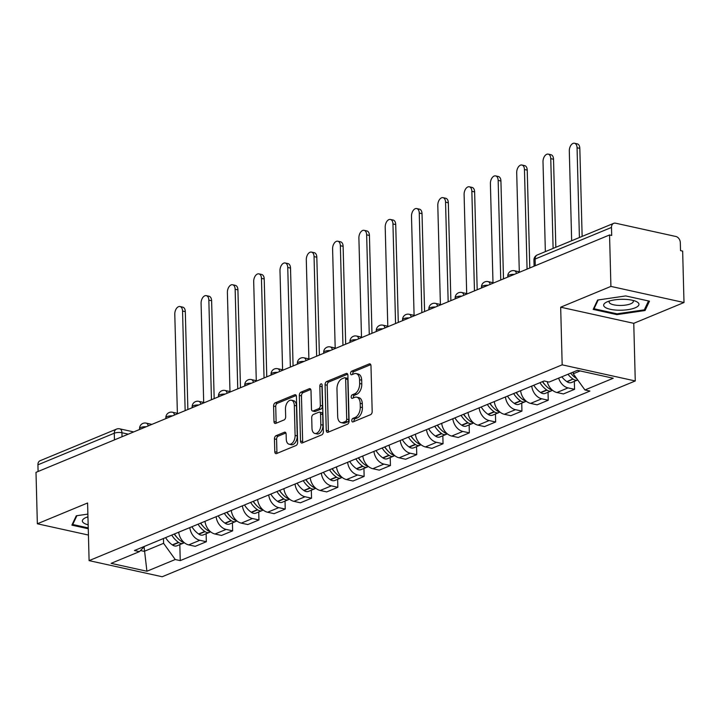 <?xml version="1.0" encoding="UTF-8"?>
<svg xmlns="http://www.w3.org/2000/svg" width="720" height="720" viewBox="0 0 720 720"><rect width="100%" height="100%" fill="white"/><g stroke="black" fill="none" stroke-linecap="round" stroke-linejoin="round"><path stroke-width="1.08" d="M351.801 420.624A1.872 1.116 -77.6 0 0 352.557 421.974A1.872 1.116 -77.6 0 0 353.007 421.92L370.593 414.648A2.664 1.593 -77.6 0 0 372.177 411.426L370.98 365.76A2.664 1.593 -77.6 0 0 369.9 363.843A2.664 1.593 -77.6 0 0 369.261 363.906L351.675 371.187A1.872 1.116 -77.6 0 0 350.568 373.437A1.872 1.116 -77.6 0 0 351.324 374.787A1.872 1.116 -77.6 0 0 351.774 374.733L354.051 373.797A8.541 5.094 -77.6 0 1 356.103 373.581A8.541 5.094 -77.6 0 1 359.559 379.719L359.658 383.526A8.541 5.094 -77.6 0 1 354.573 393.84L352.296 394.776A1.872 1.116 -77.6 0 0 351.189 397.035A1.872 1.116 -77.6 0 0 351.945 398.376A1.872 1.116 -77.6 0 0 352.386 398.331L354.663 397.386A8.541 5.094 -77.6 0 1 356.715 397.17A8.541 5.094 -77.6 0 1 360.171 403.317L360.27 407.124A8.541 5.094 -77.6 0 1 355.194 417.429L352.917 418.374A1.872 1.116 -77.6 0 0 351.801 420.624M356.715 397.17L358.848 397.638A8.541 5.094 -77.6 0 1 362.304 403.785L362.403 407.592A8.541 5.094 -77.6 0 1 357.318 417.897L355.05 418.842A1.872 1.116 -77.6 0 0 353.934 421.101A1.872 1.116 -77.6 0 0 353.979 421.524M370.755 364.644L353.808 371.655A1.872 1.116 -77.6 0 0 352.701 373.914A1.872 1.116 -77.6 0 0 352.746 374.337M356.103 373.581L358.227 374.049A8.541 5.094 -77.6 0 1 361.683 380.196L361.791 383.994A8.541 5.094 -77.6 0 1 356.706 394.308L354.429 395.253A1.872 1.116 -77.6 0 0 353.313 397.503A1.872 1.116 -77.6 0 0 353.367 397.926M276.039 435.699A2.664 1.593 -77.6 0 0 274.455 438.921L274.788 451.728A2.664 1.593 -77.6 0 0 275.868 453.654A2.664 1.593 -77.6 0 0 276.507 453.582L296.037 445.5A2.664 1.593 -77.6 0 0 297.63 442.278L296.433 396.612A2.664 1.593 -77.6 0 0 295.353 394.695A2.664 1.593 -77.6 0 0 294.714 394.767L275.184 402.849A2.664 1.593 -77.6 0 0 273.591 406.071L273.996 421.542A2.664 1.593 -77.6 0 0 275.076 423.459A2.664 1.593 -77.6 0 0 275.724 423.396L284.076 419.931A2.664 1.593 -77.6 0 0 285.669 416.709L285.462 409.041A7.137 4.257 -77.6 0 1 291.429 400.239A7.137 4.257 -77.6 0 1 294.318 405.378L295.11 435.438A7.137 4.257 -77.6 0 1 289.143 444.24A7.137 4.257 -77.6 0 1 286.254 439.101L286.119 434.088A2.664 1.593 -77.6 0 0 285.039 432.171A2.664 1.593 -77.6 0 0 284.4 432.243L276.039 435.699L278.172 436.167A2.664 1.593 -77.6 0 0 276.588 439.389L276.921 452.205A2.664 1.593 -77.6 0 0 277.146 453.321M560.673 307.197L633.762 323.325L684 302.526L610.911 286.407L560.673 307.197L562.176 364.833L89.1 560.628L87.588 502.992L37.35 523.782L36 472.356L609.561 234.972L611.694 235.449L611.487 227.43L535.113 259.038A5.436 1.674 178.5 0 0 533.943 260.127L534.096 266.211M610.911 286.407L609.561 234.972M326.259 430.434A2.664 1.593 -77.6 0 0 327.339 432.351A2.664 1.593 -77.6 0 0 327.978 432.279L347.508 424.197A2.664 1.593 -77.6 0 0 349.092 420.975L347.895 375.318A2.664 1.593 -77.6 0 0 346.815 373.392A2.664 1.593 -77.6 0 0 346.176 373.464L326.646 381.546A2.664 1.593 -77.6 0 0 325.062 384.768L326.259 430.434L328.383 430.902A2.664 1.593 -77.6 0 0 328.617 432.018M321.768 434.853L302.247 442.935A2.664 1.593 -77.6 0 1 301.599 442.998A2.664 1.593 -77.6 0 1 300.519 441.081L299.331 395.415A2.664 1.593 -77.6 0 1 300.915 392.193L309.276 388.737A2.664 1.593 -77.6 0 1 309.915 388.665A2.664 1.593 -77.6 0 1 310.995 390.591L311.481 409.104A2.664 1.593 -77.6 0 0 312.561 411.03A2.664 1.593 -77.6 0 0 313.2 410.958L318.744 408.663A2.664 1.593 -77.6 0 0 320.337 405.441L319.824 386.163A1.872 1.116 -77.6 0 1 321.39 383.859A1.872 1.116 -77.6 0 1 322.146 385.2L323.361 431.631A2.664 1.593 -77.6 0 1 321.768 434.853M684 302.526L682.65 251.1L680.526 250.623L680.31 242.613A5.436 4.032 67.5 0 0 675.918 236.502L615.609 223.2A5.436 4.032 67.5 0 0 613.665 223.353A5.436 4.032 67.5 0 0 611.487 227.43M633.762 323.325L635.265 380.961L162.189 576.747L89.1 560.628M37.35 523.782L88.425 535.05M38.097 471.483L37.917 464.814A5.436 4.032 -112.5 0 1 40.104 460.728L116.478 429.12A5.436 4.032 67.5 0 0 114.291 433.206L37.917 464.814M547.236 381.645A12.501 9.27 67.5 0 0 556.92 392.508L568.053 387.9A12.501 9.27 -112.5 0 1 558.657 378.126M568.053 387.9L574.551 389.331L574.344 381.348M556.92 392.508L563.427 393.939L574.551 389.331M548.037 392.238L548.253 400.221L541.746 398.79A12.501 9.27 -112.5 0 1 531.738 386.091M520.605 390.69A12.501 9.27 67.5 0 0 530.622 403.389L537.12 404.829L548.253 400.221M521.739 403.119L521.946 411.102L515.448 409.671A12.501 9.27 -112.5 0 1 505.431 396.972M494.307 401.58A12.501 9.27 67.5 0 0 504.324 414.279L510.822 415.71L521.946 411.102M495.441 414.009L495.648 421.992L489.15 420.552A12.501 9.27 -112.5 0 1 479.133 407.862M468.009 412.461A12.501 9.27 67.5 0 0 478.017 425.16L484.524 426.591L495.648 421.992M469.134 424.89L469.35 432.873L462.843 431.442A12.501 9.27 -112.5 0 1 452.835 418.743M441.702 423.351A12.501 9.27 67.5 0 0 451.719 436.05L458.217 437.481L469.35 432.873M442.836 435.78L443.043 443.763L436.545 442.323A12.501 9.27 -112.5 0 1 426.528 429.624M415.404 434.232A12.501 9.27 67.5 0 0 425.421 446.931L431.919 448.362L443.043 443.763M416.538 446.661L416.745 454.644L410.247 453.213A12.501 9.27 -112.5 0 1 400.23 440.514M389.106 445.122A12.501 9.27 67.5 0 0 399.114 457.812L405.621 459.252L416.745 454.644M390.231 457.551L390.447 465.534L383.94 464.094A12.501 9.27 -112.5 0 1 373.932 451.395M362.799 456.003A12.501 9.27 67.5 0 0 372.816 468.702L379.314 470.133L390.447 465.534M363.933 468.432L364.14 476.415L357.642 474.984A12.501 9.27 -112.5 0 1 347.625 462.285M336.501 466.884A12.501 9.27 67.5 0 0 346.518 479.583L353.016 481.023L364.14 476.415M337.635 479.313L337.842 487.296L331.344 485.865A12.501 9.27 -112.5 0 1 321.327 473.166M310.203 477.774A12.501 9.27 67.5 0 0 320.211 490.473L326.718 491.904L337.842 487.296M311.328 490.203L311.544 498.186L305.037 496.755A12.501 9.27 -112.5 0 1 295.029 484.056M283.896 488.655A12.501 9.27 67.5 0 0 293.913 501.354L300.411 502.794L311.544 498.186M285.03 501.084L285.237 509.067L278.739 507.636A12.501 9.27 -112.5 0 1 268.722 494.937M257.598 499.545A12.501 9.27 67.5 0 0 267.615 512.244L274.113 513.675L285.237 509.067M258.732 511.974L258.939 519.957L252.441 518.517A12.501 9.27 -112.5 0 1 242.424 505.827M231.3 510.426A12.501 9.27 67.5 0 0 241.308 523.125L247.815 524.556L258.939 519.957M232.425 522.855L232.641 530.838L226.134 529.407A12.501 9.27 -112.5 0 1 216.126 516.708M204.993 521.316A12.501 9.27 67.5 0 0 215.01 534.015L221.508 535.446L232.641 530.838M206.127 533.745L206.334 541.728L199.836 540.288A12.501 9.27 -112.5 0 1 189.819 527.589M178.695 532.197A12.501 9.27 67.5 0 0 188.712 544.896L195.21 546.327L206.334 541.728M573.228 372.087L573.273 373.77L580.131 370.935M140.499 550.539L144.198 551.349L163.584 543.33L175.239 559.521L146.916 571.239L111.114 563.346L139.437 551.619L134.433 550.521L544.122 380.961L549.126 382.068L577.449 370.341L613.251 378.243L584.928 389.961L573.273 373.77M175.239 559.521L180.243 560.619L589.932 391.068L584.928 389.961M562.176 364.833L635.265 380.961M616.923 314.631L645.066 310.518L649.467 301.167L625.725 295.929L597.582 300.042L593.181 309.402L616.923 314.631L616.905 313.794M87.876 514.098L76.284 515.79L71.883 525.141L88.263 528.759M144.081 546.867L146.916 571.239M163.584 543.33L163.458 538.506M179.829 544.626L180.243 560.619M139.437 551.619L144.639 546.291M645.012 308.358L645.066 310.518M347.67 374.193L328.779 382.014A2.664 1.593 -77.6 0 0 327.195 385.236L328.383 430.902M345.591 421.398A1.872 1.116 -77.6 0 0 346.707 419.148L345.654 379.062A1.872 1.116 -77.6 0 0 344.898 377.721A1.872 1.116 -77.6 0 0 344.448 377.766L342.054 378.765A8.541 5.094 -77.6 0 0 336.969 389.07L337.68 416.466A8.541 5.094 -77.6 0 0 341.145 422.613A8.541 5.094 -77.6 0 0 343.188 422.397L345.591 421.398L347.724 421.875A1.872 1.116 -77.6 0 0 348.831 419.616L346.707 419.148M344.898 377.721L347.031 378.189A1.872 1.116 -77.6 0 1 347.787 379.53L348.831 419.616M341.145 422.613L343.269 423.081A8.541 5.094 -77.6 0 0 345.321 422.865L343.188 422.397M347.724 421.875L345.321 422.865M310.77 389.466L303.048 392.661A2.664 1.593 -77.6 0 0 301.455 395.883L302.652 441.549A2.664 1.593 -77.6 0 0 302.886 442.665M312.561 411.03L314.694 411.498A2.664 1.593 -77.6 0 0 315.333 411.426L320.877 409.131A2.664 1.593 -77.6 0 0 322.461 405.909L321.957 386.631L319.824 386.163M322.155 385.497A1.872 1.116 -77.6 0 0 321.957 386.631M311.985 428.328A7.137 4.257 -77.6 0 0 314.874 433.458A7.137 4.257 -77.6 0 0 320.832 424.656L320.562 414.072A2.664 1.593 -77.6 0 0 319.482 412.146A2.664 1.593 -77.6 0 0 318.834 412.218L313.29 414.513A2.664 1.593 -77.6 0 0 311.706 417.735L311.985 428.328M314.874 433.458L317.007 433.935A7.137 4.257 -77.6 0 0 322.965 425.133L320.832 424.656M319.482 412.146L321.606 412.614A2.664 1.593 -77.6 0 1 322.686 414.54L322.965 425.133M285.894 432.972L278.172 436.167M289.143 444.24L291.276 444.708A7.137 4.257 -77.6 0 0 297.234 435.906L295.11 435.438M291.429 400.239L293.562 400.707A7.137 4.257 -77.6 0 1 296.451 405.846L297.234 435.906M296.199 395.496L277.317 403.317A2.664 1.593 -77.6 0 0 275.724 406.539L276.129 422.01A2.664 1.593 -77.6 0 0 276.354 423.126M571.365 373.995A17.127 12.69 -112.5 0 1 570.6 373.176M574.524 143.253L577.296 143.865A6.255 3.726 102.4 0 1 579.825 148.365L577.062 147.753A6.255 3.726 -77.6 0 0 574.524 143.253A6.255 3.726 -77.6 0 0 569.304 150.966L571.653 240.741M573.282 379.251A6.867 5.085 67.5 0 0 577.719 379.953L571.563 382.5A6.867 5.085 67.5 0 1 567.126 381.798L572.994 379.053A20.655 15.309 67.5 0 1 567.972 374.265M576.738 378.585A6.867 5.085 -112.5 0 1 575.982 378.135L575.694 377.937A20.655 15.309 -112.5 0 1 570.672 373.149M579.825 148.365L582.138 236.403M561.825 376.812A20.655 15.309 67.5 0 0 566.838 381.6L567.126 381.798M577.062 147.753L579.411 237.528M623.871 299.313A17.667 5.454 178.5 0 0 606.618 302.085A17.667 5.454 178.5 0 0 618.741 310.221A17.667 5.454 178.5 0 0 636.309 307.287A17.667 5.454 178.5 0 0 635.841 301.32A17.667 5.454 178.5 0 0 623.871 299.313M609.597 300.96A12.096 3.735 178.5 0 0 609.138 302.022A12.096 3.735 178.5 0 0 619.47 305.442A12.096 3.735 178.5 0 0 633.321 301.392A12.096 3.735 178.5 0 0 632.808 300.357M648.495 300.951L644.319 309.843L617.049 313.83L594.045 308.754L598.176 299.961M594.018 307.629L594.045 308.754M87.948 516.816A17.667 5.454 178.5 0 0 85.32 517.833A17.667 5.454 178.5 0 0 88.164 524.835M87.957 517.212A12.096 3.735 178.5 0 0 87.84 517.77A12.096 3.735 178.5 0 0 87.993 518.328M88.245 527.922L72.747 524.502L76.878 515.709M72.711 523.377L72.747 524.502M545.067 384.885A17.127 12.69 -112.5 0 1 542.448 381.654M548.226 154.134L550.998 154.746A6.255 3.726 102.4 0 1 553.527 159.246L550.755 158.634A6.255 3.726 -77.6 0 0 548.226 154.134A6.255 3.726 -77.6 0 0 543.006 161.847L545.355 251.622M539.964 382.68A20.655 15.309 67.5 0 0 546.696 389.934L546.984 390.132A6.867 5.085 67.5 0 0 551.421 390.843A6.867 5.085 67.5 0 0 552.429 390.222M533.808 385.227A20.655 15.309 67.5 0 0 540.54 392.481L540.828 392.679A6.867 5.085 67.5 0 0 545.265 393.39L551.421 390.843M552.159 389.988A6.867 5.085 -112.5 0 1 549.684 389.016L549.396 388.818A20.655 15.309 -112.5 0 1 542.664 381.564M553.527 159.246L555.831 247.284M550.755 158.634L553.113 248.418M518.769 395.766A17.127 12.69 -112.5 0 1 516.15 392.535M521.928 165.024L524.7 165.636A6.255 3.726 102.4 0 1 527.229 170.136L524.457 169.524A6.255 3.726 -77.6 0 0 521.928 165.024A6.255 3.726 -77.6 0 0 516.699 172.728L519.3 271.809M513.666 393.57A20.655 15.309 67.5 0 0 520.389 400.824L520.686 401.022A6.867 5.085 67.5 0 0 525.114 401.724A6.867 5.085 67.5 0 0 526.131 401.103M507.51 396.117A20.655 15.309 67.5 0 0 514.242 403.371L514.53 403.569A6.867 5.085 67.5 0 0 518.967 404.271L525.114 401.724M525.852 400.878A6.867 5.085 -112.5 0 1 523.377 399.906L523.089 399.708A20.655 15.309 -112.5 0 1 516.357 392.454M527.229 170.136L529.794 267.993M524.457 169.524L527.067 269.118M492.462 406.656A17.127 12.69 -112.5 0 1 489.852 403.425M495.621 175.905L498.393 176.517A6.255 3.726 102.4 0 1 500.922 181.017L498.159 180.405A6.255 3.726 -77.6 0 0 495.621 175.905A6.255 3.726 -77.6 0 0 490.401 183.618L492.993 282.699M487.359 404.451A20.655 15.309 67.5 0 0 494.091 411.705L494.379 411.903A6.867 5.085 67.5 0 0 498.816 412.605A6.867 5.085 67.5 0 0 499.824 411.993M481.212 406.998A20.655 15.309 67.5 0 0 487.935 414.252L488.223 414.45A6.867 5.085 67.5 0 0 492.66 415.152L498.816 412.605M499.554 411.759A6.867 5.085 -112.5 0 1 497.079 410.787L496.791 410.589A20.655 15.309 -112.5 0 1 490.059 403.335M500.922 181.017L503.487 278.874M498.159 180.405L500.76 280.008M466.164 417.537A17.127 12.69 -112.5 0 1 463.545 414.306M469.323 186.795L472.095 187.407A6.255 3.726 102.4 0 1 474.624 191.907L471.852 191.295A6.255 3.726 -77.6 0 0 469.323 186.795A6.255 3.726 -77.6 0 0 464.103 194.499L466.695 293.58M461.061 415.341A20.655 15.309 67.5 0 0 467.793 422.595L468.081 422.793A6.867 5.085 67.5 0 0 472.518 423.495A6.867 5.085 67.5 0 0 473.526 422.874M454.905 417.888A20.655 15.309 67.5 0 0 461.637 425.142L461.925 425.34A6.867 5.085 67.5 0 0 466.362 426.042L472.518 423.495M473.256 422.64A6.867 5.085 -112.5 0 1 470.781 421.677L470.493 421.479A20.655 15.309 -112.5 0 1 463.761 414.225M474.624 191.907L477.189 289.764M471.852 191.295L474.462 290.889M439.866 428.427A17.127 12.69 -112.5 0 1 437.247 425.196M443.025 197.676L445.797 198.288A6.255 3.726 102.4 0 1 448.326 202.788L445.554 202.176A6.255 3.726 -77.6 0 0 443.025 197.676A6.255 3.726 -77.6 0 0 437.796 205.389L440.397 304.47M434.763 426.222A20.655 15.309 67.5 0 0 441.486 433.476L441.774 433.674A6.867 5.085 67.5 0 0 446.211 434.376A6.867 5.085 67.5 0 0 447.228 433.764M428.607 428.769A20.655 15.309 67.5 0 0 435.339 436.023L435.627 436.221A6.867 5.085 67.5 0 0 440.064 436.923L446.211 434.376M446.949 433.53A6.867 5.085 -112.5 0 1 444.474 432.558L444.186 432.36A20.655 15.309 -112.5 0 1 437.454 425.106M448.326 202.788L450.882 300.645M445.554 202.176L448.164 301.77M413.559 439.308A17.127 12.69 -112.5 0 1 410.949 436.077M416.718 208.566L419.49 209.178A6.255 3.726 102.4 0 1 422.019 213.669L419.256 213.066A6.255 3.726 -77.6 0 0 416.718 208.566A6.255 3.726 -77.6 0 0 411.498 216.27L414.09 315.351M408.456 437.103A20.655 15.309 67.5 0 0 415.188 444.366L415.476 444.564A6.867 5.085 67.5 0 0 419.913 445.266A6.867 5.085 67.5 0 0 420.921 444.645M402.309 439.65A20.655 15.309 67.5 0 0 409.032 446.913L409.32 447.111A6.867 5.085 67.5 0 0 413.757 447.813L419.913 445.266M420.651 444.411A6.867 5.085 -112.5 0 1 418.176 443.448L417.888 443.241A20.655 15.309 -112.5 0 1 411.156 435.987M422.019 213.669L424.584 311.535M419.256 213.066L421.857 312.66M387.261 450.198A17.127 12.69 -112.5 0 1 384.642 446.967M390.42 219.447L393.192 220.059A6.255 3.726 102.4 0 1 395.721 224.559L392.949 223.947A6.255 3.726 -77.6 0 0 390.42 219.447A6.255 3.726 -77.6 0 0 385.2 227.16L387.792 326.241M382.158 447.993A20.655 15.309 67.5 0 0 388.89 455.247L389.178 455.445A6.867 5.085 67.5 0 0 393.615 456.147A6.867 5.085 67.5 0 0 394.623 455.535M376.002 450.54A20.655 15.309 67.5 0 0 382.734 457.794L383.022 457.992A6.867 5.085 67.5 0 0 387.459 458.694L393.615 456.147M394.353 455.301A6.867 5.085 -112.5 0 1 391.878 454.329L391.59 454.131A20.655 15.309 -112.5 0 1 384.858 446.877M395.721 224.559L398.286 322.416M392.949 223.947L395.559 323.541M360.954 461.079A17.127 12.69 -112.5 0 1 358.344 457.848M364.122 230.337L366.894 230.94A6.255 3.726 102.4 0 1 369.423 235.44L366.651 234.828A6.255 3.726 -77.6 0 0 364.122 230.337A6.255 3.726 -77.6 0 0 358.893 238.041L361.494 337.122M355.86 458.874A20.655 15.309 67.5 0 0 362.583 466.128L362.871 466.335A6.867 5.085 67.5 0 0 367.308 467.037A6.867 5.085 67.5 0 0 368.325 466.416M349.704 461.421A20.655 15.309 67.5 0 0 356.436 468.675L356.724 468.873A6.867 5.085 67.5 0 0 361.161 469.584L367.308 467.037M368.046 466.182A6.867 5.085 -112.5 0 1 365.571 465.21L365.283 465.012A20.655 15.309 -112.5 0 1 358.551 457.758M369.423 235.44L371.979 333.306M366.651 234.828L369.261 334.431M334.656 471.96A17.127 12.69 -112.5 0 1 332.046 468.729M337.815 241.218L340.587 241.83A6.255 3.726 102.4 0 1 343.116 246.33L340.353 245.718A6.255 3.726 -77.6 0 0 337.815 241.218A6.255 3.726 -77.6 0 0 332.595 248.931L335.187 348.003M329.553 469.764A20.655 15.309 67.5 0 0 336.285 477.018L336.573 477.216A6.867 5.085 67.5 0 0 341.01 477.918A6.867 5.085 67.5 0 0 342.018 477.297M323.406 472.311A20.655 15.309 67.5 0 0 330.129 479.565L330.417 479.763A6.867 5.085 67.5 0 0 334.854 480.465L341.01 477.918M341.748 477.072A6.867 5.085 -112.5 0 1 339.273 476.1L338.985 475.902A20.655 15.309 -112.5 0 1 332.253 468.648M343.116 246.33L345.681 344.187M340.353 245.718L342.954 345.312M308.358 482.85A17.127 12.69 -112.5 0 1 305.739 479.619M311.517 252.099L314.289 252.711A6.255 3.726 102.4 0 1 316.818 257.211L314.046 256.599A6.255 3.726 -77.6 0 0 311.517 252.099A6.255 3.726 -77.6 0 0 306.297 259.812L308.889 358.893M303.255 480.645A20.655 15.309 67.5 0 0 309.987 487.899L310.275 488.097A6.867 5.085 67.5 0 0 314.712 488.808A6.867 5.085 67.5 0 0 315.72 488.187M297.099 483.192A20.655 15.309 67.5 0 0 303.831 490.446L304.119 490.644A6.867 5.085 67.5 0 0 308.556 491.355L314.712 488.808M315.45 487.953A6.867 5.085 -112.5 0 1 312.975 486.981L312.678 486.783A20.655 15.309 -112.5 0 1 305.955 479.529M316.818 257.211L319.383 355.068M314.046 256.599L316.656 356.202M282.051 493.731A17.127 12.69 -112.5 0 1 279.441 490.5M285.219 262.989L287.982 263.601A6.255 3.726 102.4 0 1 290.52 268.101L287.748 267.489A6.255 3.726 -77.6 0 0 285.219 262.989A6.255 3.726 -77.6 0 0 279.99 270.693L282.591 369.774M276.957 491.535A20.655 15.309 67.5 0 0 283.68 498.789L283.968 498.987A6.867 5.085 67.5 0 0 288.405 499.689A6.867 5.085 67.5 0 0 289.422 499.068M270.801 494.082A20.655 15.309 67.5 0 0 277.533 501.336L277.821 501.534A6.867 5.085 67.5 0 0 282.258 502.236L288.405 499.689M289.143 498.843A6.867 5.085 -112.5 0 1 286.668 497.871L286.38 497.673A20.655 15.309 -112.5 0 1 279.648 490.419M290.52 268.101L293.076 365.958M287.748 267.489L290.358 367.083M255.753 504.621A17.127 12.69 -112.5 0 1 253.143 501.39M258.912 273.87L261.684 274.482A6.255 3.726 102.4 0 1 264.213 278.982L261.45 278.37A6.255 3.726 -77.6 0 0 258.912 273.87A6.255 3.726 -77.6 0 0 253.692 281.583L256.284 380.664M250.65 502.416A20.655 15.309 67.5 0 0 257.382 509.67L257.67 509.868A6.867 5.085 67.5 0 0 262.107 510.57A6.867 5.085 67.5 0 0 263.115 509.958M244.494 504.963A20.655 15.309 67.5 0 0 251.226 512.217L251.514 512.415A6.867 5.085 67.5 0 0 255.951 513.117L262.107 510.57M262.845 509.724A6.867 5.085 -112.5 0 1 260.37 508.752L260.082 508.554A20.655 15.309 -112.5 0 1 253.35 501.3M264.213 278.982L266.778 376.839M261.45 278.37L264.051 377.973M229.455 515.502A17.127 12.69 -112.5 0 1 226.836 512.271M232.614 284.76L235.386 285.372A6.255 3.726 102.4 0 1 237.915 289.872L235.143 289.26A6.255 3.726 -77.6 0 0 232.614 284.76A6.255 3.726 -77.6 0 0 227.394 292.464L229.986 391.545M224.352 513.306A20.655 15.309 67.5 0 0 231.084 520.56L231.372 520.758A6.867 5.085 67.5 0 0 235.809 521.46A6.867 5.085 67.5 0 0 236.817 520.839M218.196 515.853A20.655 15.309 67.5 0 0 224.928 523.107L225.216 523.305A6.867 5.085 67.5 0 0 229.653 524.007L235.809 521.46M236.547 520.605A6.867 5.085 -112.5 0 1 234.072 519.642L233.775 519.444A20.655 15.309 -112.5 0 1 227.052 512.19M237.915 289.872L240.48 387.729M235.143 289.26L237.753 388.854M203.148 526.392A17.127 12.69 -112.5 0 1 200.538 523.161M206.316 295.641L209.079 296.253A6.255 3.726 102.4 0 1 211.617 300.753L208.845 300.141A6.255 3.726 -77.6 0 0 206.316 295.641A6.255 3.726 -77.6 0 0 201.087 303.354L203.688 402.435M198.054 524.187A20.655 15.309 67.5 0 0 204.777 531.441L205.065 531.639A6.867 5.085 67.5 0 0 209.502 532.341A6.867 5.085 67.5 0 0 210.519 531.729M191.898 526.734A20.655 15.309 67.5 0 0 198.63 533.988L198.918 534.186A6.867 5.085 67.5 0 0 203.355 534.888L209.502 532.341M210.24 531.495A6.867 5.085 -112.5 0 1 207.765 530.523L207.477 530.325A20.655 15.309 -112.5 0 1 200.745 523.071M211.617 300.753L214.173 398.61M208.845 300.141L211.455 399.744M176.85 537.273A17.127 12.69 -112.5 0 1 174.231 534.042M180.009 306.531L182.781 307.143A6.255 3.726 102.4 0 1 185.31 311.643L182.547 311.031A6.255 3.726 -77.6 0 0 180.009 306.531A6.255 3.726 -77.6 0 0 174.789 314.235L177.381 413.316M171.747 535.077A20.655 15.309 67.5 0 0 178.479 542.331L178.767 542.529A6.867 5.085 67.5 0 0 183.204 543.231A6.867 5.085 67.5 0 0 184.212 542.61M165.591 537.615A20.655 15.309 67.5 0 0 172.323 544.878L172.611 545.076A6.867 5.085 67.5 0 0 177.048 545.778L183.204 543.231M183.942 542.376A6.867 5.085 -112.5 0 1 181.467 541.413L181.179 541.215A20.655 15.309 -112.5 0 1 174.447 533.952M185.31 311.643L187.875 409.5M182.547 311.031L185.148 410.625M128.304 434.151L121.932 432.747A5.436 1.674 178.5 0 0 114.291 433.206L114.471 439.875M122.031 436.743L121.932 432.747A5.436 3.24 102.4 0 0 119.727 428.832A5.436 5.436 0 0 0 116.478 429.12M215.01 534.015L226.134 529.407M241.308 523.125L252.441 518.517M267.615 512.244L278.739 507.636M293.913 501.354L305.037 496.755M320.211 490.473L331.344 485.865M346.518 479.583L357.642 474.984M372.816 468.702L383.94 464.094M399.114 457.812L410.247 453.213M425.421 446.931L436.545 442.323M451.719 436.05L462.843 431.442M478.017 425.16L489.15 420.552M504.324 414.279L515.448 409.671M530.622 403.389L541.746 398.79M188.712 544.896L199.836 540.288M514.377 274.374A5.436 1.674 178.5 0 0 507.771 276.174L507.798 277.092M520.119 271.998L514.377 270.729A5.436 3.24 102.4 0 1 516.465 273.51M488.079 285.255A5.436 1.674 178.5 0 0 481.473 287.064L481.5 287.982M461.772 296.136A5.436 1.674 178.5 0 0 455.175 297.945L455.193 298.863M435.474 307.026A5.436 1.674 178.5 0 0 428.868 308.835L428.895 309.744M409.176 317.907A5.436 1.674 178.5 0 0 402.57 319.716L402.597 320.634M382.869 328.797A5.436 1.674 178.5 0 0 376.272 330.606L376.29 331.515M356.571 339.678A5.436 1.674 178.5 0 0 349.965 341.487L349.992 342.405M330.273 350.568A5.436 1.674 178.5 0 0 323.667 352.377L323.694 353.286M303.966 361.449A5.436 1.674 178.5 0 0 297.369 363.258L297.387 364.176M277.668 372.339A5.436 1.674 178.5 0 0 271.062 374.139L271.089 375.057M251.37 383.22A5.436 1.674 178.5 0 0 244.764 385.029L244.791 385.947M225.063 394.101A5.436 1.674 178.5 0 0 218.466 395.91L218.484 396.828M198.765 404.991A5.436 1.674 178.5 0 0 192.159 406.8L192.186 407.718M172.467 415.872A5.436 1.674 178.5 0 0 165.861 417.681L165.888 418.599M146.16 426.762A5.436 1.674 178.5 0 0 139.563 428.571L139.581 429.48M493.821 282.879L488.079 281.61A5.436 3.24 102.4 0 1 490.158 284.391M467.514 293.76L461.781 292.5A5.436 3.24 102.4 0 1 463.86 295.281M441.216 304.65L435.474 303.381A5.436 3.24 102.4 0 1 437.562 306.162M414.918 315.531L409.176 314.271A5.436 3.24 102.4 0 1 411.255 317.043M388.611 326.421L382.878 325.152A5.436 3.24 102.4 0 1 384.957 327.933M362.313 337.302L356.571 336.042A5.436 3.24 102.4 0 1 358.659 338.814M336.015 348.192L330.273 346.923A5.436 3.24 102.4 0 1 332.352 349.704M309.708 359.073L303.966 357.804A5.436 3.24 102.4 0 1 306.054 360.585M283.41 369.963L277.668 368.694A5.436 3.24 102.4 0 1 279.756 371.475M257.112 380.844L251.37 379.575A5.436 3.24 102.4 0 1 253.449 382.356M230.805 391.725L225.063 390.465A5.436 3.24 102.4 0 1 227.151 393.246M204.507 402.615L198.765 401.346A5.436 3.24 102.4 0 1 200.853 404.127M178.209 413.496L172.467 412.236A5.436 3.24 102.4 0 1 174.546 415.017M151.902 424.386L146.16 423.117A5.436 3.24 102.4 0 1 148.248 425.898M535.284 265.716L535.113 259.038A5.436 4.032 67.5 0 1 537.291 254.961A5.436 5.436 0 0 0 533.943 260.127M357.318 417.897L355.194 417.429M362.403 407.592L360.27 407.124M362.304 403.785L360.171 403.317M354.429 395.253L352.296 394.776M356.706 394.308L354.573 393.84M361.791 383.994L359.658 383.526M361.683 380.196L359.559 379.719M353.808 371.655L351.675 371.187M370.458 364.176L369.261 363.906M355.05 418.842L352.917 418.374M327.195 385.236L325.062 384.768M328.779 382.014L326.646 381.546M347.373 373.725L346.176 373.464M347.787 379.53L345.654 379.062M302.652 441.549L300.519 441.081M301.455 395.883L299.331 395.415M303.048 392.661L300.915 392.193M310.464 388.998L309.276 388.737M315.333 411.426L313.2 410.958M320.877 409.131L318.744 408.663M322.461 405.909L320.337 405.441M322.686 414.54L320.562 414.072M285.597 432.504L284.4 432.243M296.451 405.846L294.318 405.378M276.129 422.01L273.996 421.542M275.724 406.539L273.591 406.071M277.317 403.317L275.184 402.849M295.902 395.028L294.714 394.767M276.921 452.205L274.788 451.728M276.588 439.389L274.455 438.921M566.838 381.6L572.994 379.053M540.828 392.679L546.984 390.132M549.684 389.016L550.755 388.575M549.396 388.818L550.557 388.341M540.54 392.481L546.696 389.934M514.53 403.569L520.686 401.022M523.377 399.906L524.457 399.456M523.089 399.708L524.25 399.222M514.242 403.371L520.389 400.824M488.223 414.45L494.379 411.903M497.079 410.787L498.15 410.346M496.791 410.589L497.952 410.112M487.935 414.252L494.091 411.705M461.925 425.34L468.081 422.793M470.781 421.677L471.852 421.227M470.493 421.479L471.654 420.993M461.637 425.142L467.793 422.595M435.627 436.221L441.774 433.674M444.474 432.558L445.545 432.117M444.186 432.36L445.347 431.883M435.339 436.023L441.486 433.476M409.32 447.111L415.476 444.564M418.176 443.448L419.247 442.998M417.888 443.241L419.049 442.764M409.032 446.913L415.188 444.366M383.022 457.992L389.178 455.445M391.878 454.329L392.949 453.888M391.59 454.131L392.751 453.645M382.734 457.794L388.89 455.247M356.724 468.873L362.871 466.335M365.571 465.21L366.642 464.769M365.283 465.012L366.444 464.535M356.436 468.675L362.583 466.128M330.417 479.763L336.573 477.216M339.273 476.1L340.344 475.659M338.985 475.902L340.146 475.416M330.129 479.565L336.285 477.018M304.119 490.644L310.275 488.097M312.975 486.981L314.046 486.54M312.678 486.783L313.848 486.306M303.831 490.446L309.987 487.899M277.821 501.534L283.968 498.987M286.668 497.871L287.739 497.421M286.38 497.673L287.541 497.187M277.533 501.336L283.68 498.789M251.514 512.415L257.67 509.868M260.37 508.752L261.441 508.311M260.082 508.554L261.243 508.077M251.226 512.217L257.382 509.67M225.216 523.305L231.372 520.758M234.072 519.642L235.143 519.192M233.775 519.444L234.945 518.958M224.928 523.107L231.084 520.56M198.918 534.186L205.065 531.639M207.765 530.523L208.836 530.082M207.477 530.325L208.638 529.848M198.63 533.988L204.777 531.441M172.611 545.076L178.767 542.529M181.467 541.413L182.538 540.963M181.179 541.215L182.34 540.729M172.323 544.878L178.479 542.331M514.377 270.729A5.436 5.436 0 0 0 507.771 276.174M488.079 281.61A5.436 5.436 0 0 0 481.473 287.064M461.781 292.5A5.436 5.436 0 0 0 455.175 297.945M435.474 303.381A5.436 5.436 0 0 0 428.868 308.835M409.176 314.271A5.436 5.436 0 0 0 402.57 319.716M382.878 325.152A5.436 5.436 0 0 0 376.272 330.606M356.571 336.042A5.436 5.436 0 0 0 349.965 341.487M330.273 346.923A5.436 5.436 0 0 0 323.667 352.377M303.966 357.804A5.436 5.436 0 0 0 297.369 363.258M277.668 368.694A5.436 5.436 0 0 0 271.062 374.139M251.37 379.575A5.436 5.436 0 0 0 244.764 385.029M225.063 390.465A5.436 5.436 0 0 0 218.466 395.91M198.765 401.346A5.436 5.436 0 0 0 192.159 406.8M172.467 412.236A5.436 5.436 0 0 0 165.861 417.681M146.16 423.117A5.436 5.436 0 0 0 139.563 428.571M119.727 428.832L133.704 431.919M537.291 254.961L613.665 223.353"/></g></svg>
